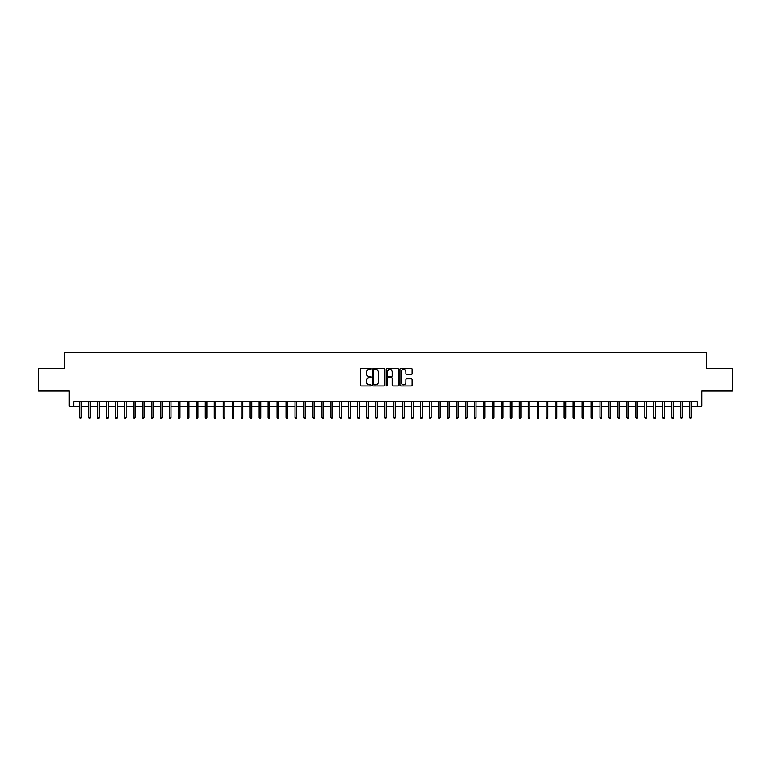 <?xml version="1.0" encoding="UTF-8"?>
<svg xmlns="http://www.w3.org/2000/svg" width="771" height="771" viewBox="0 0 771 771"><rect width="100%" height="100%" fill="white"/><g stroke="black" fill="none" stroke-linecap="round" stroke-linejoin="round"><path stroke-width="1.16" d="M371.15 368.923A0.617 0.617 0 0 0 370.533 368.307L361.175 368.307A0.877 0.877 0 0 0 360.298 369.184L360.298 385.037A0.877 0.877 0 0 0 361.175 385.914L370.533 385.914A0.617 0.617 0 0 0 371.15 385.298A0.617 0.617 0 0 0 370.533 384.681L369.319 384.681A2.814 2.814 0 0 1 366.504 381.867L366.504 380.546A2.814 2.814 0 0 1 369.319 377.732L370.533 377.732A0.617 0.617 0 0 0 371.15 377.115A0.617 0.617 0 0 0 370.533 376.499L369.319 376.499A2.814 2.814 0 0 1 366.504 373.675L366.504 372.354A2.814 2.814 0 0 1 369.319 369.54L370.533 369.54A0.617 0.617 0 0 0 371.15 368.923M411.232 374.513A0.877 0.877 0 0 0 412.119 373.636L412.119 369.184A0.877 0.877 0 0 0 411.232 368.307L400.843 368.307A0.877 0.877 0 0 0 399.966 369.184L399.966 385.037A0.877 0.877 0 0 0 400.843 385.914L411.232 385.914A0.877 0.877 0 0 0 412.119 385.037L412.119 379.669A0.877 0.877 0 0 0 411.232 378.783L406.789 378.783A0.877 0.877 0 0 0 405.903 379.669L405.903 382.329A2.352 2.352 0 0 1 403.551 384.681A2.352 2.352 0 0 1 401.199 382.329L401.199 371.892A2.352 2.352 0 0 1 403.551 369.54A2.352 2.352 0 0 1 405.903 371.892L405.903 373.636A0.877 0.877 0 0 0 406.789 374.513L411.232 374.513M73.765 406.269L73.765 401.778L697.235 401.778L697.235 406.269L701.726 406.269L701.726 391.013L732.45 391.013L732.45 368.586L706.66 368.586L706.66 352.443L64.34 352.443L64.34 368.586L38.55 368.586L38.55 391.013L69.274 391.013L69.274 406.269L79.683 406.269M384.729 369.184A0.877 0.877 0 0 0 383.852 368.307L373.463 368.307A0.877 0.877 0 0 0 372.576 369.184L372.576 385.037A0.877 0.877 0 0 0 373.463 385.914L383.852 385.914A0.877 0.877 0 0 0 384.729 385.037L384.729 369.184M387.148 368.307L397.537 368.307A0.877 0.877 0 0 1 398.424 369.184L398.424 385.037A0.877 0.877 0 0 1 397.537 385.914L393.094 385.914A0.877 0.877 0 0 1 392.217 385.037L392.217 378.609A0.877 0.877 0 0 0 391.331 377.732L388.382 377.732A0.877 0.877 0 0 0 387.505 378.609L387.505 385.298A0.617 0.617 0 0 1 386.888 385.914A0.617 0.617 0 0 1 386.271 385.298L386.271 369.184A0.877 0.877 0 0 1 387.148 368.307M81.292 406.269L88.655 406.269M90.265 406.269L97.628 406.269M99.237 406.269L106.591 406.269M108.21 406.269L115.563 406.269M117.182 406.269L124.536 406.269M126.155 406.269L133.508 406.269M135.118 406.269L142.481 406.269M144.09 406.269L151.453 406.269M153.063 406.269L160.416 406.269M162.035 406.269L169.389 406.269M171.008 406.269L178.361 406.269M179.98 406.269L187.334 406.269M188.943 406.269L196.306 406.269M197.916 406.269L205.279 406.269M206.888 406.269L214.242 406.269M215.861 406.269L223.214 406.269M224.833 406.269L232.187 406.269M233.806 406.269L241.159 406.269M242.769 406.269L250.132 406.269M251.741 406.269L259.104 406.269M260.714 406.269L268.067 406.269M269.686 406.269L277.04 406.269M278.659 406.269L286.012 406.269M287.631 406.269L294.985 406.269M296.594 406.269L303.957 406.269M305.567 406.269L312.93 406.269M314.539 406.269L321.892 406.269M323.512 406.269L330.865 406.269M332.484 406.269L339.838 406.269M341.457 406.269L348.81 406.269M350.42 406.269L357.783 406.269M359.392 406.269L366.755 406.269M368.365 406.269L375.718 406.269M377.337 406.269L384.69 406.269M386.31 406.269L393.663 406.269M395.282 406.269L402.635 406.269M404.245 406.269L411.608 406.269M413.217 406.269L420.58 406.269M422.19 406.269L429.543 406.269M431.162 406.269L438.516 406.269M440.135 406.269L447.488 406.269M449.108 406.269L456.461 406.269M458.07 406.269L465.433 406.269M467.043 406.269L474.406 406.269M476.015 406.269L483.369 406.269M484.988 406.269L492.341 406.269M493.96 406.269L501.314 406.269M502.933 406.269L510.286 406.269M511.896 406.269L519.259 406.269M520.868 406.269L528.231 406.269M529.841 406.269L537.194 406.269M538.813 406.269L546.167 406.269M547.786 406.269L555.139 406.269M556.758 406.269L564.112 406.269M565.721 406.269L573.084 406.269M574.694 406.269L582.057 406.269M583.666 406.269L591.02 406.269M592.639 406.269L599.992 406.269M601.611 406.269L608.965 406.269M610.584 406.269L617.937 406.269M619.547 406.269L626.91 406.269M628.519 406.269L635.882 406.269M637.492 406.269L644.845 406.269M646.464 406.269L653.818 406.269M655.437 406.269L662.79 406.269M664.409 406.269L671.763 406.269M673.372 406.269L680.735 406.269M682.345 406.269L689.708 406.269M691.317 406.269L697.235 406.269M374.427 369.54A0.617 0.617 0 0 0 373.81 370.157L373.81 384.064A0.617 0.617 0 0 0 374.427 384.681L375.708 384.681A2.814 2.814 0 0 0 378.522 381.867L378.522 372.354A2.814 2.814 0 0 0 375.708 369.54L374.427 369.54M392.217 371.94A2.352 2.352 0 0 0 389.856 369.579A2.352 2.352 0 0 0 387.505 371.94L387.505 375.612A0.877 0.877 0 0 0 388.382 376.499L391.331 376.499A0.877 0.877 0 0 0 392.217 375.612L392.217 371.94M79.683 417.39L80.039 418.557L80.936 418.557L81.292 417.39L79.683 417.39L79.683 401.778M81.292 417.39L81.292 401.778M88.655 417.39L89.012 418.557L89.908 418.557L90.265 417.39L88.655 417.39L88.655 401.778M90.265 417.39L90.265 401.778M97.628 417.39L97.984 418.557L98.881 418.557L99.237 417.39L97.628 417.39L97.628 401.778M99.237 417.39L99.237 401.778M106.591 417.39L106.957 418.557L107.853 418.557L108.21 417.39L106.591 417.39L106.591 401.778M108.21 417.39L108.21 401.778M115.563 417.39L115.92 418.557L116.826 418.557L117.182 417.39L115.563 417.39L115.563 401.778M117.182 417.39L117.182 401.778M124.536 417.39L124.892 418.557L125.789 418.557L126.155 417.39L124.536 417.39L124.536 401.778M126.155 417.39L126.155 401.778M133.508 417.39L133.865 418.557L134.761 418.557L135.118 417.39L133.508 417.39L133.508 401.778M135.118 417.39L135.118 401.778M142.481 417.39L142.837 418.557L143.734 418.557L144.09 417.39L142.481 417.39L142.481 401.778M144.09 417.39L144.09 401.778M151.453 417.39L151.81 418.557L152.706 418.557L153.063 417.39L151.453 417.39L151.453 401.778M153.063 417.39L153.063 401.778M160.416 417.39L160.782 418.557L161.679 418.557L162.035 417.39L160.416 417.39L160.416 401.778M162.035 417.39L162.035 401.778M169.389 417.39L169.745 418.557L170.651 418.557L171.008 417.39L169.389 417.39L169.389 401.778M171.008 417.39L171.008 401.778M178.361 417.39L178.718 418.557L179.614 418.557L179.98 417.39L178.361 417.39L178.361 401.778M179.98 417.39L179.98 401.778M187.334 417.39L187.69 418.557L188.587 418.557L188.943 417.39L187.334 417.39L187.334 401.778M188.943 417.39L188.943 401.778M196.306 417.39L196.663 418.557L197.559 418.557L197.916 417.39L196.306 417.39L196.306 401.778M197.916 417.39L197.916 401.778M205.279 417.39L205.635 418.557L206.532 418.557L206.888 417.39L205.279 417.39L205.279 401.778M206.888 417.39L206.888 401.778M214.242 417.39L214.608 418.557L215.504 418.557L215.861 417.39L214.242 417.39L214.242 401.778M215.861 417.39L215.861 401.778M223.214 417.39L223.571 418.557L224.477 418.557L224.833 417.39L223.214 417.39L223.214 401.778M224.833 417.39L224.833 401.778M232.187 417.39L232.543 418.557L233.44 418.557L233.806 417.39L232.187 417.39L232.187 401.778M233.806 417.39L233.806 401.778M241.159 417.39L241.516 418.557L242.412 418.557L242.769 417.39L241.159 417.39L241.159 401.778M242.769 417.39L242.769 401.778M250.132 417.39L250.488 418.557L251.385 418.557L251.741 417.39L250.132 417.39L250.132 401.778M251.741 417.39L251.741 401.778M259.104 417.39L259.461 418.557L260.357 418.557L260.714 417.39L259.104 417.39L259.104 401.778M260.714 417.39L260.714 401.778M268.067 417.39L268.433 418.557L269.33 418.557L269.686 417.39L268.067 417.39L268.067 401.778M269.686 417.39L269.686 401.778M277.04 417.39L277.396 418.557L278.302 418.557L278.659 417.39L277.04 417.39L277.04 401.778M278.659 417.39L278.659 401.778M286.012 417.39L286.369 418.557L287.265 418.557L287.631 417.39L286.012 417.39L286.012 401.778M287.631 417.39L287.631 401.778M294.985 417.39L295.341 418.557L296.237 418.557L296.594 417.39L294.985 417.39L294.985 401.778M296.594 417.39L296.594 401.778M303.957 417.39L304.314 418.557L305.21 418.557L305.567 417.39L303.957 417.39L303.957 401.778M305.567 417.39L305.567 401.778M312.93 417.39L313.286 418.557L314.183 418.557L314.539 417.39L312.93 417.39L312.93 401.778M314.539 417.39L314.539 401.778M321.892 417.39L322.259 418.557L323.155 418.557L323.512 417.39L321.892 417.39L321.892 401.778M323.512 417.39L323.512 401.778M330.865 417.39L331.222 418.557L332.128 418.557L332.484 417.39L330.865 417.39L330.865 401.778M332.484 417.39L332.484 401.778M339.838 417.39L340.194 418.557L341.09 418.557L341.457 417.39L339.838 417.39L339.838 401.778M341.457 417.39L341.457 401.778M348.81 417.39L349.167 418.557L350.063 418.557L350.42 417.39L348.81 417.39L348.81 401.778M350.42 417.39L350.42 401.778M357.783 417.39L358.139 418.557L359.035 418.557L359.392 417.39L357.783 417.39L357.783 401.778M359.392 417.39L359.392 401.778M366.755 417.39L367.112 418.557L368.008 418.557L368.365 417.39L366.755 417.39L366.755 401.778M368.365 417.39L368.365 401.778M375.718 417.39L376.084 418.557L376.98 418.557L377.337 417.39L375.718 417.39L375.718 401.778M377.337 417.39L377.337 401.778M384.69 417.39L385.047 418.557L385.953 418.557L386.31 417.39L384.69 417.39L384.69 401.778M386.31 417.39L386.31 401.778M393.663 417.39L394.02 418.557L394.916 418.557L395.282 417.39L393.663 417.39L393.663 401.778M395.282 417.39L395.282 401.778M402.635 417.39L402.992 418.557L403.888 418.557L404.245 417.39L402.635 417.39L402.635 401.778M404.245 417.39L404.245 401.778M411.608 417.39L411.965 418.557L412.861 418.557L413.217 417.39L411.608 417.39L411.608 401.778M413.217 417.39L413.217 401.778M420.58 417.39L420.937 418.557L421.833 418.557L422.19 417.39L420.58 417.39L420.58 401.778M422.19 417.39L422.19 401.778M429.543 417.39L429.91 418.557L430.806 418.557L431.162 417.39L429.543 417.39L429.543 401.778M431.162 417.39L431.162 401.778M438.516 417.39L438.872 418.557L439.778 418.557L440.135 417.39L438.516 417.39L438.516 401.778M440.135 417.39L440.135 401.778M447.488 417.39L447.845 418.557L448.741 418.557L449.108 417.39L447.488 417.39L447.488 401.778M449.108 417.39L449.108 401.778M456.461 417.39L456.817 418.557L457.714 418.557L458.07 417.39L456.461 417.39L456.461 401.778M458.07 417.39L458.07 401.778M465.433 417.39L465.79 418.557L466.686 418.557L467.043 417.39L465.433 417.39L465.433 401.778M467.043 417.39L467.043 401.778M474.406 417.39L474.763 418.557L475.659 418.557L476.015 417.39L474.406 417.39L474.406 401.778M476.015 417.39L476.015 401.778M483.369 417.39L483.735 418.557L484.631 418.557L484.988 417.39L483.369 417.39L483.369 401.778M484.988 417.39L484.988 401.778M492.341 417.39L492.698 418.557L493.604 418.557L493.96 417.39L492.341 417.39L492.341 401.778M493.96 417.39L493.96 401.778M501.314 417.39L501.67 418.557L502.567 418.557L502.933 417.39L501.314 417.39L501.314 401.778M502.933 417.39L502.933 401.778M510.286 417.39L510.643 418.557L511.539 418.557L511.896 417.39L510.286 417.39L510.286 401.778M511.896 417.39L511.896 401.778M519.259 417.39L519.615 418.557L520.512 418.557L520.868 417.39L519.259 417.39L519.259 401.778M520.868 417.39L520.868 401.778M528.231 417.39L528.588 418.557L529.484 418.557L529.841 417.39L528.231 417.39L528.231 401.778M529.841 417.39L529.841 401.778M537.194 417.39L537.56 418.557L538.457 418.557L538.813 417.39L537.194 417.39L537.194 401.778M538.813 417.39L538.813 401.778M546.167 417.39L546.523 418.557L547.429 418.557L547.786 417.39L546.167 417.39L546.167 401.778M547.786 417.39L547.786 401.778M555.139 417.39L555.496 418.557L556.392 418.557L556.758 417.39L555.139 417.39L555.139 401.778M556.758 417.39L556.758 401.778M564.112 417.39L564.468 418.557L565.365 418.557L565.721 417.39L564.112 417.39L564.112 401.778M565.721 417.39L565.721 401.778M573.084 417.39L573.441 418.557L574.337 418.557L574.694 417.39L573.084 417.39L573.084 401.778M574.694 417.39L574.694 401.778M582.057 417.39L582.413 418.557L583.31 418.557L583.666 417.39L582.057 417.39L582.057 401.778M583.666 417.39L583.666 401.778M591.02 417.39L591.386 418.557L592.282 418.557L592.639 417.39L591.02 417.39L591.02 401.778M592.639 417.39L592.639 401.778M599.992 417.39L600.349 418.557L601.255 418.557L601.611 417.39L599.992 417.39L599.992 401.778M601.611 417.39L601.611 401.778M608.965 417.39L609.321 418.557L610.218 418.557L610.584 417.39L608.965 417.39L608.965 401.778M610.584 417.39L610.584 401.778M617.937 417.39L618.294 418.557L619.19 418.557L619.547 417.39L617.937 417.39L617.937 401.778M619.547 417.39L619.547 401.778M626.91 417.39L627.266 418.557L628.163 418.557L628.519 417.39L626.91 417.39L626.91 401.778M628.519 417.39L628.519 401.778M635.882 417.39L636.239 418.557L637.135 418.557L637.492 417.39L635.882 417.39L635.882 401.778M637.492 417.39L637.492 401.778M644.845 417.39L645.211 418.557L646.108 418.557L646.464 417.39L644.845 417.39L644.845 401.778M646.464 417.39L646.464 401.778M653.818 417.39L654.174 418.557L655.08 418.557L655.437 417.39L653.818 417.39L653.818 401.778M655.437 417.39L655.437 401.778M662.79 417.39L663.147 418.557L664.043 418.557L664.409 417.39L662.79 417.39L662.79 401.778M664.409 417.39L664.409 401.778M671.763 417.39L672.119 418.557L673.016 418.557L673.372 417.39L671.763 417.39L671.763 401.778M673.372 417.39L673.372 401.778M680.735 417.39L681.092 418.557L681.988 418.557L682.345 417.39L680.735 417.39L680.735 401.778M682.345 417.39L682.345 401.778M689.708 417.39L690.064 418.557L690.961 418.557L691.317 417.39L689.708 417.39L689.708 401.778M691.317 417.39L691.317 401.778"/></g></svg>
